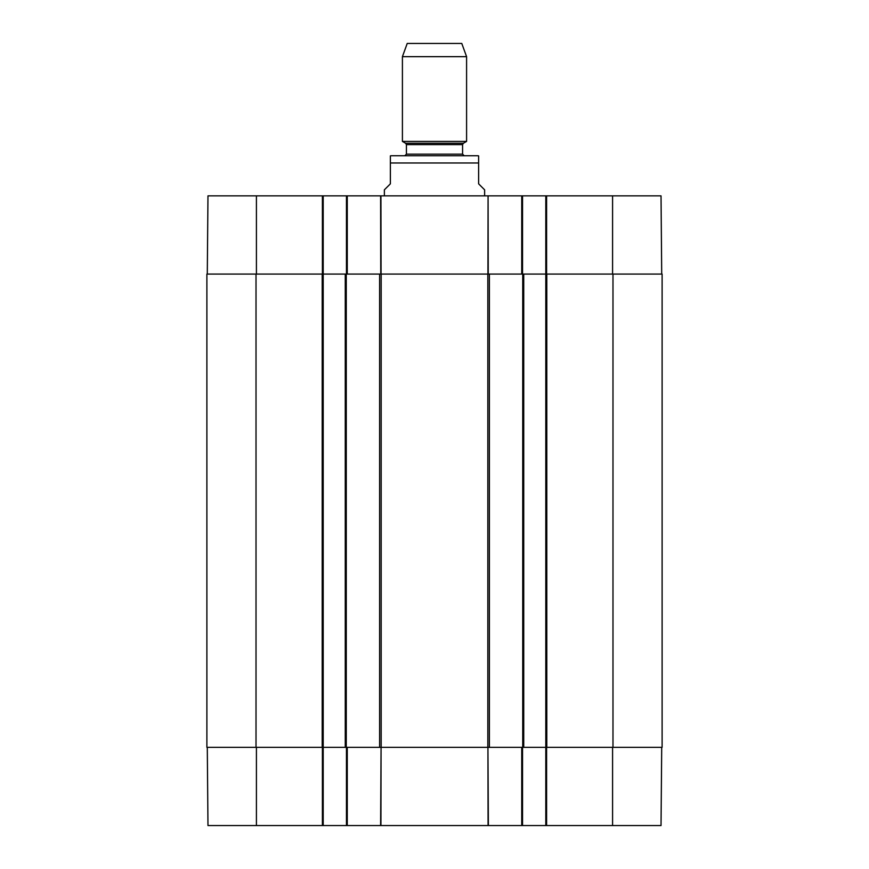 <?xml version="1.0" encoding="UTF-8"?>
<svg xmlns="http://www.w3.org/2000/svg" width="869" height="869" viewBox="0 0 869 869"><rect width="100%" height="100%" fill="white"/><g stroke="black" fill="none" stroke-linecap="round" stroke-linejoin="round"><path stroke-width="1.3" d="M488.378 825.55L487.933 747.34L488.074 825.55L522.541 825.55L522.541 747.34M380.926 825.55L381.067 747.34L380.622 825.55L488.074 825.55M661.711 747.34L661.027 825.55L546.601 825.55L546.601 747.34M346.459 747.34L346.459 825.55L380.622 825.55M346.459 825.55L323.203 825.55L323.203 274.072L206.887 274.072L206.887 747.34L381.165 747.34L381.165 274.072L345.265 274.072L345.265 747.34M207.289 747.34L207.973 825.55L323.203 825.55M612.982 747.34L662.113 747.34L662.113 274.072L612.982 274.072L612.982 747.34L523.735 747.34L523.735 274.072L545.797 274.072L545.797 825.55L546.601 825.55M545.797 825.55L522.541 825.55M381.165 274.072L487.835 274.072L487.835 747.34L381.165 747.34M523.735 274.072L487.835 274.072M612.982 274.072L545.797 274.072L545.797 195.862L488.074 195.862L488.237 274.072M256.42 274.072L256.42 195.862L323.203 195.862L323.203 274.072L345.265 274.072M487.835 747.34L523.735 747.34M484.63 195.862L484.63 189.844L478.623 183.826L478.623 162.97L390.377 162.97L390.377 155.855L390.377 183.826L384.37 189.844L384.37 195.862M478.623 162.97L478.623 155.855L478.623 162.97M434.5 155.747L391.582 155.747L404.824 155.747L406.42 154.15L462.58 154.15L464.176 155.747L477.418 155.747L434.5 155.747M466.588 56.67L461.776 43.45L407.224 43.45L402.412 56.67L402.412 141.408L466.588 141.408L466.588 56.67L402.412 56.67M661.711 274.072L661.027 195.862L545.797 195.862M256.42 195.862L207.973 195.862L207.289 274.072M323.203 195.862L346.459 195.862L346.459 274.072M487.933 274.072L488.074 195.862L346.459 195.862M522.541 274.072L522.541 195.862M521.737 747.34L521.737 825.55M347.263 825.55L347.263 747.34M322.399 747.34L322.399 825.55M612.58 747.34L612.58 825.55M256.42 747.34L256.42 825.55M379.634 274.072L379.634 747.34M489.366 747.34L489.366 274.072M522.736 274.072L522.736 747.34M256.018 747.34L256.018 274.072M322.203 274.072L322.203 747.34M346.264 747.34L346.264 274.072M546.797 747.34L546.797 274.072M405.627 143.255L406.42 144.645L462.58 144.645L463.373 143.255L405.627 143.255L402.412 141.408M521.737 195.862L521.737 274.072M381.067 274.072L380.926 195.862M380.622 195.862L380.763 274.072M347.263 274.072L347.263 195.862M322.399 195.862L322.399 274.072M546.601 274.072L546.601 195.862M612.58 274.072L612.58 195.862M390.377 155.855L391.582 155.747M478.623 155.855L477.418 155.747M463.373 143.255L466.588 141.408M406.42 144.645L406.42 154.15M462.58 144.645L462.58 154.15"/></g></svg>
